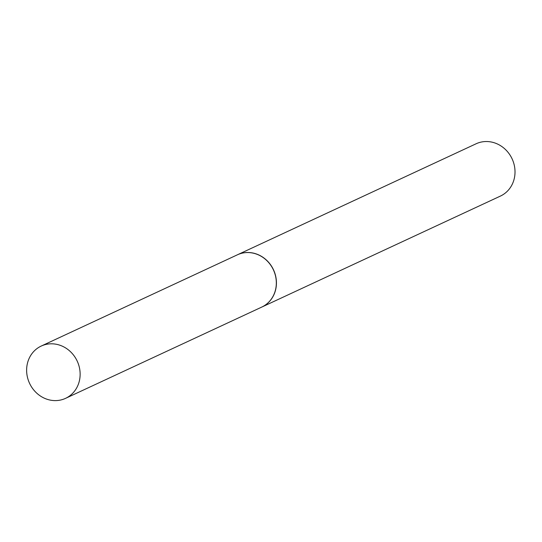 <?xml version="1.0" encoding="UTF-8"?>
<svg xmlns="http://www.w3.org/2000/svg" width="542" height="542" viewBox="0 0 542 542"><rect width="100%" height="100%" fill="white"/><g stroke="black" fill="none" stroke-linecap="round" stroke-linejoin="round"><path stroke-width="0.81" d="M50.88 400.226A28.841 26.287 65.1 0 1 27.1 375.559A28.841 26.287 65.1 0 1 41.219 346.06A28.841 26.287 65.1 0 1 55.88 344.19A28.841 26.287 65.1 0 1 79.66 368.858A28.841 26.287 65.1 0 1 65.541 398.356A28.841 26.287 65.1 0 1 50.88 400.226M41.219 346.06L237.41 254.801A28.841 26.287 65.1 0 1 252.071 252.931A28.841 26.287 65.1 0 1 275.851 277.599A28.841 26.287 65.1 0 1 261.732 307.097L65.541 398.356M237.464 254.774A28.841 26.287 65.1 0 1 237.518 254.747L476.1 143.779A28.841 26.287 65.1 0 1 503.288 147.614A28.841 26.287 65.1 0 1 514.9 174.578A28.841 26.287 65.1 0 1 500.422 196.075L261.847 307.05A28.841 26.287 65.1 0 1 261.786 307.07M237.518 254.747A28.841 26.287 65.1 0 1 264.706 258.588A28.841 26.287 65.1 0 1 276.318 285.553A28.841 26.287 65.1 0 1 261.847 307.05"/></g></svg>
